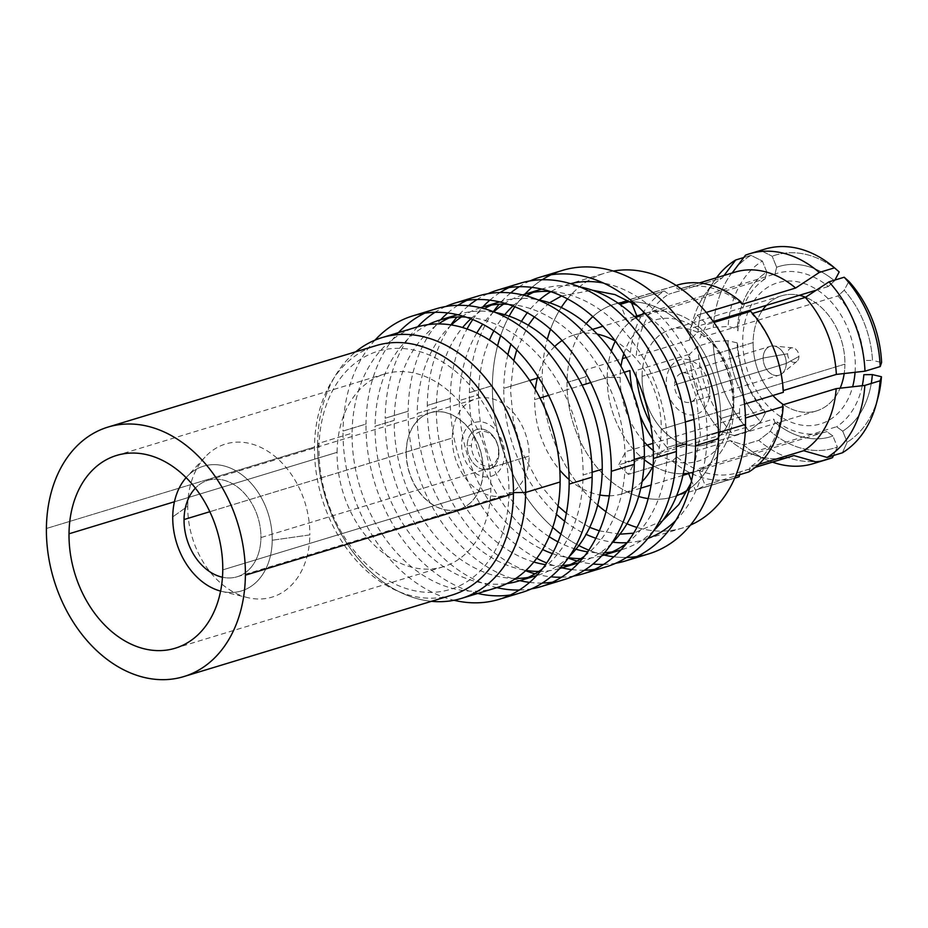 <?xml version="1.0" encoding="UTF-8"?>
<svg xmlns="http://www.w3.org/2000/svg" width="928" height="928" viewBox="0 0 928 928"><rect width="100%" height="100%" fill="white"/><g stroke="black" fill="none" stroke-linecap="round" stroke-linejoin="round"><path stroke-width="0.7" stroke-dasharray="4.64 3.48" d="M675.607 520.643A133.214 98.24 -106.9 0 0 707.113 436.032L718.469 432.587L707.113 436.032A133.214 98.24 -106.9 0 0 603.409 283.028M570.534 283.678A133.214 98.24 -106.9 0 0 566.718 284.722A133.214 98.24 -106.9 0 0 550.838 291.705M539.296 300.022A133.214 98.24 -106.9 0 0 527.336 312.771M521.42 321.424A133.214 98.24 -106.9 0 0 510.899 344.288M507.906 354.647A133.214 98.24 -106.9 0 0 503.8 388.333L529.656 380.468L503.8 388.333A133.214 98.24 -106.9 0 0 556.417 514.263M537.335 378.137L542.219 376.652A133.214 98.24 73.1 0 1 547.288 339.312A133.214 98.24 -106.9 0 0 542.219 376.652L537.335 378.137M550.513 329.22A133.214 98.24 73.1 0 1 561.254 307.493A133.214 98.24 -106.9 0 0 550.513 329.22M567.495 298.897A133.214 98.24 73.1 0 1 605.149 273.041A133.214 98.24 73.1 0 1 613.315 271.069A133.214 98.24 -106.9 0 0 567.495 298.897M690.49 525.062A133.214 98.24 73.1 0 1 682.614 527.974A133.214 98.24 73.1 0 1 636.944 527.429A133.214 98.24 -106.9 0 0 690.49 525.062M626.98 523.763A133.214 98.24 73.1 0 1 605.961 511.688A133.214 98.24 -106.9 0 0 626.98 523.763M597.667 505.099A133.214 98.24 73.1 0 1 542.219 376.652A133.214 98.24 -106.9 0 0 597.667 505.099M564.665 521.211A133.214 98.24 -106.9 0 0 586.125 534.354M595.857 538.252A133.214 98.24 -106.9 0 0 612.874 542.184M627.108 542.683A133.214 98.24 -106.9 0 0 644.194 539.644A133.214 98.24 -106.9 0 0 647.941 538.391M624.208 372.302L586.032 383.902A100.7 74.263 73.1 0 1 585.904 376.745L567.031 382.475A100.7 74.263 -106.9 0 0 638.65 496.457A100.7 74.263 73.1 0 1 567.031 382.475A100.7 74.263 73.1 0 1 586.148 323.686A100.7 74.263 -106.9 0 0 567.031 382.475L585.904 376.745A100.7 74.263 73.1 0 1 586.183 369.68L622.479 358.649M592.864 316.61A100.7 74.263 73.1 0 1 618.141 303.201A100.7 74.263 -106.9 0 0 614.603 304.152A100.7 74.263 -106.9 0 0 592.864 316.61M630.727 301.762A100.7 74.263 73.1 0 1 720.72 418.54A100.7 74.263 73.1 0 1 687.892 489.868A100.7 74.263 -106.9 0 0 720.72 418.54A100.7 74.263 -106.9 0 0 630.727 301.762M676.628 495.68A100.7 74.263 73.1 0 1 648.162 498.603A100.7 74.263 -106.9 0 0 673.16 496.863A100.7 74.263 -106.9 0 0 676.628 495.68M744.511 404.109L739.465 405.64A100.7 74.263 73.1 0 1 739.593 412.809L720.72 418.54L739.593 412.809A100.7 74.263 73.1 0 1 739.314 419.862L745.474 417.994M626.203 357.512L630.054 356.352A100.7 74.263 73.1 0 1 664.262 291.009L628.755 301.797L664.262 291.009L668.717 294.199A96.338 71.05 -106.9 0 0 636.214 356.271L689.736 340.008L698.007 332.004L713.226 327.387L728.086 326.494L737.192 328.628A88.96 65.61 73.1 0 1 766.806 272.066L765.171 278.841A82.94 61.167 -106.9 0 0 737.911 330.89L737.192 328.628A88.96 65.61 73.1 0 1 766.806 272.066L762.364 261.046A100.85 74.379 -106.9 0 0 728.086 326.494A100.85 74.379 73.1 0 1 762.364 261.046L750.938 255.351A109.666 80.875 -106.9 0 0 713.226 327.387A109.666 80.875 73.1 0 1 750.938 255.351L743.757 257.532L750.938 255.351L762.364 261.046L766.806 272.066L765.171 278.841L627.038 320.821L620.646 304.952M624.289 302.145A100.7 74.263 73.1 0 1 630.216 299.524L674.088 286.184A100.7 74.263 73.1 0 1 677.336 285.082M713.226 321.482L690.154 328.5L697.114 315.218L706.254 312.434L697.114 315.218A100.7 74.263 73.1 0 1 706.788 324.614L713.91 322.445L706.788 324.614L699.828 337.896L837.961 295.916L844.213 290.232A88.96 65.61 73.1 0 1 872.494 360.377L863.991 360.482A82.94 61.167 -106.9 0 0 837.961 295.916L844.213 290.232L848.865 281.346L844.213 290.232A88.96 65.61 73.1 0 1 872.494 360.377L881.6 362.512M862.274 385.7A82.94 61.167 -106.9 0 1 836.592 426.752L842.728 431.16A88.96 65.61 73.1 0 0 871.264 383.461A88.96 65.61 73.1 0 1 842.728 431.16L847.183 442.18L842.346 452.818L847.183 442.18L842.728 431.16L836.592 426.752L698.459 468.733L705.106 485.205L735.637 475.925L705.106 485.205A100.7 74.263 73.1 0 1 695.281 490.03L734.756 478.036L695.281 490.03L691.534 480.727M735.904 477.792A100.7 74.263 73.1 0 1 672.255 460.996L628.384 474.336A100.7 74.263 73.1 0 1 618.709 464.928L662.58 451.6A100.7 74.263 73.1 0 1 652.558 438.828M639.775 414.874A100.7 74.263 73.1 0 1 632.467 390.85M742.098 304.291A96.338 71.05 -106.9 0 0 681.43 288.411A96.338 71.05 -106.9 0 0 678.542 289.374L732.157 272.994L678.542 289.374L674.088 286.184L630.216 299.524L631.249 302.052M636.84 315.926L774.996 274.015L776.632 267.252L772.189 256.221L760.763 250.525L745.544 255.154L760.763 250.525L772.189 256.221L776.632 267.252A88.96 65.61 73.1 0 1 834.539 280.836L828.286 286.52A82.94 61.167 -106.9 0 0 774.996 274.015L776.632 267.252A88.96 65.61 73.1 0 1 834.539 280.836L828.286 286.52L816.35 290.151M748.977 471.876L750.16 466.97L758.663 464.383L750.16 466.97A96.338 71.05 -106.9 0 0 782.513 406.742M775.008 422.391L773.476 419.073A82.94 61.167 -106.9 0 0 826.767 431.578L832.915 435.986A88.96 65.61 73.1 0 1 775.008 422.391L773.476 419.073L635.344 461.054L628.384 474.336L672.255 460.996L676.79 456.878L730.313 440.614L743.56 444.964L758.779 440.336L770.356 431.288L775.008 422.391L770.356 431.288A100.85 74.379 -106.9 0 0 837.358 447.006L832.915 435.986A88.96 65.61 73.1 0 1 775.008 422.391M737.041 342.85L737.76 345.112A82.94 61.167 -106.9 0 0 763.802 409.677L765.333 412.995A88.96 65.61 73.1 0 1 737.041 342.85L727.946 340.715A100.85 74.379 -106.9 0 0 760.682 421.892L765.333 412.995A88.96 65.61 73.1 0 1 737.041 342.85M783.244 390.549L782.814 390.676A96.338 71.05 -106.9 0 0 751.773 313.687L752.562 313.444L751.773 313.687L750.659 311.286M839.19 271.939A100.85 74.379 -106.9 0 0 772.189 256.221A100.85 74.379 73.1 0 1 839.19 271.939M878.074 397.277A100.85 74.379 73.1 0 1 847.183 442.18A100.85 74.379 -106.9 0 0 877.192 400.409M688.634 473.547L826.767 431.578L832.915 435.986L837.358 447.006L833.495 455.509L837.358 447.006A100.85 74.379 73.1 0 1 770.356 431.288L758.779 440.336A109.666 80.875 -106.9 0 0 824.447 460.091M727.946 340.715L713.075 341.608A109.666 80.875 -106.9 0 0 749.105 430.94L760.682 421.892A100.85 74.379 73.1 0 1 727.946 340.715M828.53 459.012A109.666 80.875 73.1 0 1 758.779 440.336L743.56 444.964A109.666 80.875 -106.9 0 0 772.467 462.121A109.666 80.875 73.1 0 1 769.474 460.984A109.666 80.875 73.1 0 1 743.56 444.964L730.313 440.614A96.338 71.05 -106.9 0 0 752.457 454.175A96.338 71.05 -106.9 0 0 788.034 457.295M760.763 250.525A109.666 80.875 73.1 0 1 764.765 249.156M713.075 341.608L697.856 346.225A109.666 80.875 -106.9 0 0 733.886 435.557L749.105 430.94A109.666 80.875 73.1 0 1 713.075 341.608M716.451 277.762A109.666 80.875 -106.9 0 0 698.007 332.004A109.666 80.875 73.1 0 1 714.583 280.372A109.666 80.875 73.1 0 1 716.451 277.762M697.856 346.225L689.585 354.229A96.338 71.05 -106.9 0 0 720.638 431.218L733.886 435.557A109.666 80.875 73.1 0 1 697.856 346.225M724.118 275.43L722.239 277.936A96.338 71.05 -106.9 0 0 704.248 295.498A96.338 71.05 -106.9 0 0 689.736 340.008A96.338 71.05 73.1 0 1 722.239 277.936L668.717 294.199L722.239 277.936L724.118 275.43M790.969 456.495A96.338 71.05 73.1 0 1 730.313 440.614L676.79 456.878A96.338 71.05 -106.9 0 0 737.447 472.758A96.338 71.05 -106.9 0 0 740.335 471.795L755.508 467.178L740.335 471.795L739.628 474.707M732.064 273.11A96.338 71.05 73.1 0 1 734.953 272.148M650.435 423.249A96.338 71.05 -106.9 0 0 667.116 447.482L720.638 431.218A96.338 71.05 73.1 0 1 689.585 354.229L636.063 370.492A96.338 71.05 -106.9 0 0 636.666 377.963M647.187 445.115L625.669 451.646L618.709 464.928L662.58 451.6L667.116 447.482L720.638 431.218L733.886 435.557L749.105 430.94L760.682 421.892L765.333 412.995L763.802 409.677L652.941 443.364M492.397 385.654A148.155 109.26 -106.9 0 0 552.74 527.359A148.155 109.26 73.1 0 1 492.397 385.654A148.155 109.26 73.1 0 1 497.57 345.819A148.155 109.26 -106.9 0 0 492.397 385.654L469.417 392.637L492.397 385.654M560.918 534.076A148.155 109.26 -106.9 0 0 578.863 545.548A148.155 109.26 73.1 0 1 560.918 534.076M588.816 550.165A148.155 109.26 -106.9 0 0 604.116 555.048A148.155 109.26 73.1 0 1 588.816 550.165M613.837 556.788A148.155 109.26 -106.9 0 0 626.586 557.438A148.155 109.26 73.1 0 1 613.837 556.788M542.196 279.734A148.155 109.26 -106.9 0 0 531.964 287.367A148.155 109.26 73.1 0 1 542.196 279.734M524.854 294.211A148.155 109.26 -106.9 0 0 514.854 306.785A148.155 109.26 73.1 0 1 524.854 294.211M509.159 316.17A148.155 109.26 -106.9 0 0 500.633 335.681A148.155 109.26 73.1 0 1 509.159 316.17M558.03 506.05L538.078 482.27L522.824 453.479L513.393 421.695L510.481 389.899L513.822 360.574M516.734 349.937L528.299 325.229M534.342 316.97L549.562 302.772M561.568 295.962L592.412 290.22M637.002 305.614L662.998 329.046L683.402 360.458L696.348 397.08L700.42 434.466L690.954 483.186M662.476 520.782L633.65 533.171M619.881 534.192L599.337 530.862M589.721 527.359L566.358 513.265M406.162 452.04A50.379 37.143 73.1 0 1 429.966 412.867A50.379 37.143 73.1 0 1 483.047 470.078L260.93 537.579A50.379 37.143 -106.9 0 0 207.837 480.368A50.379 37.143 -106.9 0 0 195.39 488.128A50.379 37.143 73.1 0 1 237.487 487.014A50.379 37.143 73.1 0 1 260.93 537.579A50.379 37.143 73.1 0 1 222.465 577.239A50.379 37.143 -106.9 0 0 237.127 576.764A50.379 37.143 -106.9 0 0 260.93 537.579L483.047 470.078A50.379 37.143 73.1 0 1 459.256 509.263A50.379 37.143 73.1 0 1 406.162 452.04L209.832 511.711L406.162 452.04M221.595 591.356L247.706 597.632A80.005 58.998 73.1 0 0 309.836 534.888L272.229 540.235A65.192 48.07 -106.9 0 1 221.595 591.356A65.192 48.07 -106.9 0 1 220.609 591.101A65.192 48.07 -106.9 0 0 272.229 540.235A65.192 48.07 -106.9 0 0 241.036 474.15A65.192 48.07 -106.9 0 0 186.122 477.642A65.192 48.07 -106.9 0 1 186.806 476.876L205.007 457.144A80.005 58.998 73.1 0 1 272.124 454.21A80.005 58.998 73.1 0 1 309.836 534.888L272.229 540.235A65.192 48.07 -106.9 0 0 241.5 474.498A65.192 48.07 -106.9 0 0 186.806 476.876M530.004 280.917A148.155 109.26 -106.9 0 0 519.216 286.717M510.655 292.946A148.155 109.26 -106.9 0 0 499.125 304.256M493.336 311.669A148.155 109.26 -106.9 0 0 469.417 392.637A148.155 109.26 -106.9 0 0 568.214 558.088M551.151 274.781A148.155 109.26 73.1 0 1 562.38 270.431M450.915 324.893A148.155 109.26 -106.9 0 0 427.298 405.443L450.266 398.46A148.155 109.26 73.1 0 1 467.039 328.964M472.735 319.58A148.155 109.26 73.1 0 1 482.722 307.017M489.845 300.162A148.155 109.26 73.1 0 1 500.076 292.54M509.02 287.576A148.155 109.26 73.1 0 1 520.248 283.226M487.884 293.712A148.155 109.26 -106.9 0 0 477.096 299.512M468.524 305.741A148.155 109.26 -106.9 0 0 457.005 317.063M417.612 326.818A148.155 109.26 -106.9 0 0 385.166 418.238L408.146 411.255A148.155 109.26 73.1 0 1 440.603 319.824M447.714 312.968A148.155 109.26 73.1 0 1 457.945 305.335M466.9 300.382A148.155 109.26 73.1 0 1 478.129 296.032M445.753 306.518A148.155 109.26 -106.9 0 0 434.965 312.318M374.993 340.147A148.155 109.26 -106.9 0 0 343.035 431.044L366.015 424.061A148.155 109.26 73.1 0 1 398.472 332.618M424.769 313.177A148.155 109.26 73.1 0 1 435.998 308.827M577.158 561.022A148.155 109.26 -106.9 0 0 593.027 564.015M603.606 564.421A148.155 109.26 -106.9 0 0 615.798 563.238M648.533 553.946A148.155 109.26 73.1 0 1 636.782 556.58M606.402 566.741A148.155 109.26 73.1 0 1 594.651 569.374M584.454 570.233A148.155 109.26 73.1 0 1 571.718 569.583M561.985 567.855A148.155 109.26 73.1 0 1 546.696 562.971M536.732 558.343A148.155 109.26 73.1 0 1 450.266 398.46L427.298 405.443A148.155 109.26 -106.9 0 0 525.608 570.708M535.027 573.817A148.155 109.26 -106.9 0 0 550.896 576.81M561.486 577.216A148.155 109.26 -106.9 0 0 573.678 576.044M564.282 579.548A148.155 109.26 73.1 0 1 552.531 582.181M542.335 583.039A148.155 109.26 73.1 0 1 529.586 582.39M519.866 580.65A148.155 109.26 73.1 0 1 408.146 411.255L385.166 418.238A148.155 109.26 -106.9 0 0 496.863 587.633M519.355 590.022A148.155 109.26 -106.9 0 0 531.547 588.839M522.151 592.342A148.155 109.26 73.1 0 1 510.4 594.976M477.734 593.456A148.155 109.26 73.1 0 1 366.015 424.061L343.035 431.044A148.155 109.26 -106.9 0 0 454.036 600.265M626.632 543.298A136.312 100.526 -106.9 0 0 667.348 449.396L676.373 446.646L667.348 449.396A136.312 100.526 -106.9 0 0 550.107 291.45M522.557 294.918A136.312 100.526 -106.9 0 0 503.591 304.129M493.812 311.854A136.312 100.526 -106.9 0 0 482.688 324.208M476.806 333.001A136.312 100.526 -106.9 0 0 459.314 400.583L478.465 394.76A136.312 100.526 73.1 0 1 489.416 340.054M493.87 330.855A136.312 100.526 73.1 0 1 504.728 314.731M512.964 306.031A136.312 100.526 73.1 0 1 526.524 295.939M533.472 292.308A136.312 100.526 73.1 0 1 542.845 288.747A136.312 100.526 73.1 0 1 579.698 286.891M584.501 556.104A136.312 100.526 -106.9 0 0 625.217 462.19L634.242 459.453L625.217 462.19A136.312 100.526 -106.9 0 0 507.976 304.256M480.437 307.725A136.312 100.526 -106.9 0 0 461.471 316.935M451.356 324.962A136.312 100.526 -106.9 0 0 417.194 413.378L436.334 407.566A136.312 100.526 73.1 0 1 462.596 327.526M470.832 318.838A136.312 100.526 73.1 0 1 484.393 308.734M491.341 305.103A136.312 100.526 73.1 0 1 500.714 301.554A136.312 100.526 73.1 0 1 537.579 299.698M542.381 568.899A136.312 100.526 -106.9 0 0 583.086 474.997L592.122 472.248L583.086 474.997A136.312 100.526 -106.9 0 0 465.844 317.063M428.237 324.591A136.312 100.526 -106.9 0 0 375.063 426.184L394.214 420.361A136.312 100.526 73.1 0 1 438.492 323.918M449.21 317.91A136.312 100.526 73.1 0 1 458.594 314.348A136.312 100.526 73.1 0 1 495.448 312.492M495.726 587.992A136.312 100.526 73.1 0 1 352.083 433.167L317.62 443.642A136.312 100.526 73.1 0 1 355.668 351.816A136.312 100.526 -106.9 0 0 317.62 443.642L352.083 433.167A136.312 100.526 73.1 0 1 416.463 327.155M653.764 530.619A136.312 100.526 73.1 0 1 622.108 549.585A136.312 100.526 73.1 0 1 612.341 551.847M604.546 552.694A136.312 100.526 73.1 0 1 587.668 551.847M575.975 549.214A136.312 100.526 73.1 0 1 557.983 541.848M549.167 536.686A136.312 100.526 73.1 0 1 478.465 394.76L459.314 400.583A136.312 100.526 -106.9 0 0 542.613 549.55M552.392 553.587A136.312 100.526 -106.9 0 0 568.516 557.67M580.94 558.633A136.312 100.526 -106.9 0 0 601.82 555.744M611.645 543.425A136.312 100.526 73.1 0 1 579.977 562.38A136.312 100.526 73.1 0 1 570.21 564.642M562.426 565.488A136.312 100.526 73.1 0 1 545.536 564.653M533.855 562.008A136.312 100.526 73.1 0 1 436.334 407.566L417.194 413.378A136.312 100.526 -106.9 0 0 525.944 570.395M538.808 571.439A136.312 100.526 -106.9 0 0 559.688 568.539M569.514 556.22A136.312 100.526 73.1 0 1 537.857 575.186A136.312 100.526 73.1 0 1 528.078 577.448M515.829 578.422A136.312 100.526 73.1 0 1 394.214 420.361L375.063 426.184A136.312 100.526 -106.9 0 0 506.932 583.561M317.62 443.642A136.312 100.526 -106.9 0 0 431.485 601.321A136.312 100.526 73.1 0 1 317.62 443.642L319 448.085L317.62 443.642M247.706 597.632A80.005 58.998 73.1 0 1 187.734 506.247L172.736 516.884L187.734 506.247A80.005 58.998 73.1 0 1 205.007 457.144M513.474 492.606L508.938 492.652A124.456 91.779 -106.9 0 0 415.222 350.39A124.456 91.779 -106.9 0 0 319 448.085A124.456 91.779 -106.9 0 0 412.716 590.347A124.456 91.779 -106.9 0 0 508.938 492.652L513.474 492.606M607.19 377.557A82.963 61.19 73.1 0 1 611.297 351.097A82.963 61.19 -106.9 0 0 607.19 377.557L590.718 382.568L607.19 377.557A82.963 61.19 -106.9 0 0 644.299 459.685A82.963 61.19 73.1 0 1 607.19 377.557L620.171 377.394L607.19 377.557M635.866 317.759A82.963 61.19 -106.9 0 0 615.31 341.11A82.963 61.19 73.1 0 1 646.387 313.026A82.963 61.19 73.1 0 1 733.816 407.276L693.935 419.386L733.816 407.276A82.963 61.19 73.1 0 1 694.631 471.795A82.963 61.19 73.1 0 1 653.173 465.752A82.963 61.19 -106.9 0 0 661.281 429.316A82.963 61.19 -106.9 0 0 615.334 341.144M685.34 421.996L661.281 429.316L685.34 421.996M597.284 334.138A82.963 61.19 -106.9 0 0 573.84 335.078A82.963 61.19 -106.9 0 0 562.113 340.564M554.712 346.48A82.963 61.19 -106.9 0 0 537.788 376.397M535.294 389.424A82.963 61.19 -106.9 0 0 534.656 399.608L539.992 397.984L534.656 399.608A82.963 61.19 -106.9 0 0 559.816 470.136M548.587 395.374L582.123 385.178L548.587 395.374M855.059 372.302A73.764 54.392 -106.9 0 0 855.314 366.572A73.764 54.392 -106.9 0 0 799.774 282.251A73.764 54.392 -106.9 0 0 742.736 340.158A73.764 54.392 -106.9 0 0 789.972 421.73A73.764 54.392 -106.9 0 0 852.635 386.779M844.921 364.136A60.158 44.358 73.1 0 1 844.202 373.52A60.158 44.358 73.1 0 0 844.921 364.136L733.862 397.88A60.158 44.358 73.1 0 1 687.358 445.104A60.158 44.358 73.1 0 1 642.06 376.339A60.158 44.358 73.1 0 1 688.576 329.115A60.158 44.358 73.1 0 1 733.862 397.88L844.921 364.136A60.158 44.358 73.1 0 0 805.55 297.25A60.158 44.358 73.1 0 1 844.921 364.136M772.908 395.479A60.158 44.358 73.1 0 1 753.118 342.594A60.158 44.358 73.1 0 0 816.512 410.918A60.158 44.358 73.1 0 0 840.13 388.182A60.158 44.358 73.1 0 1 783.464 404.654M766.447 305.312A60.158 44.358 73.1 0 1 799.368 295.313A60.158 44.358 73.1 0 0 781.538 295.812A60.158 44.358 73.1 0 0 753.118 342.594L642.06 376.339L753.118 342.594A60.158 44.358 73.1 0 1 762.294 310.486M569.142 479.567A82.963 61.19 -106.9 0 0 599.848 495.007M609.29 495.807A82.963 61.19 -106.9 0 0 622.085 493.847A82.963 61.19 -106.9 0 0 642.095 481.574M653.184 465.752A82.963 61.19 -106.9 0 0 683.263 473.721M693.216 472.201A82.963 61.19 -106.9 0 0 733.816 407.276L732.749 403.808A73.764 54.392 73.1 0 1 653.324 450.544M643.87 441.624A73.764 54.392 73.1 0 1 620.171 377.394A73.764 54.392 73.1 0 1 620.994 366.34M623.883 353.684A73.764 54.392 73.1 0 1 687.056 322.909A73.764 54.392 73.1 0 1 732.749 403.808L733.816 407.276A82.963 61.19 -106.9 0 0 644.983 313.478L646.387 313.026M709.665 392.208A28.443 20.973 -106.9 0 0 688.251 359.681A28.443 20.973 -106.9 0 0 666.258 382.023A28.443 20.973 -106.9 0 0 687.671 414.538A28.443 20.973 -106.9 0 0 709.665 392.208M642.06 376.339A60.158 44.358 -106.9 0 0 705.454 444.663A60.158 44.358 -106.9 0 0 733.862 397.88A60.158 44.358 -106.9 0 0 670.468 329.556A60.158 44.358 -106.9 0 0 642.06 376.339M483.221 470.032A50.379 37.143 -106.9 0 0 430.128 412.809A50.379 37.143 -106.9 0 0 406.336 451.994L452.296 438.028A50.379 37.143 73.1 0 1 476.087 398.843A50.379 37.143 73.1 0 1 529.169 456.066L483.221 470.032L529.169 456.066A50.379 37.143 73.1 0 1 505.377 495.239A50.379 37.143 73.1 0 1 452.296 438.028L406.336 451.994A50.379 37.143 -106.9 0 0 459.418 509.205A50.379 37.143 -106.9 0 0 483.221 470.032M787.628 353.777A7.412 5.464 -106.9 0 0 793.208 362.245A7.412 5.464 -106.9 0 0 798.938 356.433A7.412 5.464 -106.9 0 0 793.359 347.965A7.412 5.464 -106.9 0 0 787.628 353.777L763.164 358.046L674.517 384.981A15.115 11.148 -106.9 0 0 690.444 402.149A15.115 11.148 -106.9 0 0 697.578 390.398L786.236 363.463A15.115 11.148 73.1 0 1 779.091 375.214A15.115 11.148 73.1 0 1 763.164 358.046A15.115 11.148 73.1 0 1 770.31 346.295A15.115 11.148 73.1 0 1 786.236 363.463L697.578 390.398A15.115 11.148 -106.9 0 0 681.651 373.23A15.115 11.148 -106.9 0 0 674.517 384.981L763.164 358.046A15.115 11.148 -106.9 0 0 769.706 372.824A15.115 11.148 -106.9 0 0 782.026 373.636A15.115 11.148 -106.9 0 0 786.236 363.463L798.938 356.433A7.412 5.464 73.1 0 1 796.874 361.421A7.412 5.464 73.1 0 1 790.83 361.027A7.412 5.464 73.1 0 1 787.628 353.777A7.412 5.464 73.1 0 1 792.744 347.861A7.412 5.464 73.1 0 1 798.938 356.433L786.236 363.463A15.115 11.148 -106.9 0 0 773.616 345.982A15.115 11.148 -106.9 0 0 763.164 358.046L787.628 353.777M482.792 476.505A28.153 20.764 -106.9 0 0 504.554 454.418A28.153 20.764 -106.9 0 0 483.36 422.24A28.153 20.764 -106.9 0 0 461.599 444.338A28.153 20.764 -106.9 0 0 482.792 476.505M498.951 453.096A20.799 15.335 73.1 0 1 482.862 469.429A20.799 15.335 73.1 0 1 467.202 445.649A20.799 15.335 73.1 0 1 483.279 429.316A20.799 15.335 73.1 0 1 498.951 453.096L498.591 451.959A17.783 13.108 73.1 0 1 484.845 465.914A17.783 13.108 73.1 0 1 471.459 445.591L467.202 445.649A20.799 15.335 -106.9 0 0 482.862 469.429A20.799 15.335 -106.9 0 0 498.951 453.096A20.799 15.335 -106.9 0 0 483.279 429.316A20.799 15.335 -106.9 0 0 467.202 445.649L471.459 445.591A17.783 13.108 73.1 0 1 485.205 431.636A17.783 13.108 73.1 0 1 498.591 451.959L498.951 453.096M451.878 595.115A130.384 96.152 73.1 0 1 314.476 447.029L46.4 528.496L314.476 447.029A130.384 96.152 73.1 0 1 376.06 345.622M337.096 452.33A100.746 74.298 73.1 0 1 384.679 373.972A100.746 74.298 73.1 0 1 490.854 488.406L222.766 569.873L490.854 488.406A100.746 74.298 73.1 0 1 443.259 566.764A100.746 74.298 73.1 0 1 337.096 452.33L174.441 501.758L337.096 452.33M566.718 284.722L605.149 273.041M682.614 527.974L644.194 539.644M614.603 304.152L676.129 285.453M673.16 496.863L734.698 478.164M752.457 454.175L769.474 460.984M714.583 280.372L704.248 295.498M737.447 472.758L755.322 467.329M681.43 288.411L699.306 282.97M429.966 412.867L207.837 480.368M459.256 509.263L237.127 576.764M541.685 289.095L542.845 288.747M499.566 301.902L500.714 301.554M457.434 314.708L458.594 314.348M622.108 549.585L620.948 549.933M579.977 562.38L578.828 562.739M537.857 575.186L536.697 575.534M634.659 316.587L602.84 326.262M592.54 329.394L573.84 335.078M694.631 471.795L688.657 473.616M682.904 475.356L651.085 485.031M640.784 488.163L622.085 493.847M816.512 410.918L705.454 444.663M781.538 295.812L670.468 329.556M430.128 412.809L476.087 398.843M459.418 509.205L505.377 495.239M690.444 402.149L779.091 375.214M681.651 373.23L770.31 346.295M796.874 361.421L782.026 373.636M792.744 347.861L773.616 345.982M384.679 373.972L116.603 455.439M443.259 566.764L175.183 648.231"/><path stroke-width="1.39" d="M745.532 424.363L718.469 432.587L745.532 424.363A133.214 98.24 73.1 0 1 690.49 525.062A133.214 98.24 -106.9 0 0 745.532 424.363A133.214 98.24 -106.9 0 0 613.315 271.069A133.214 98.24 73.1 0 1 745.532 424.363M603.409 283.028A133.214 98.24 -106.9 0 0 570.534 283.678M550.838 291.705A133.214 98.24 -106.9 0 0 539.296 300.022M527.336 312.771A133.214 98.24 -106.9 0 0 521.42 321.424M510.899 344.288A133.214 98.24 -106.9 0 0 507.906 354.647M529.656 380.468L537.335 378.137L529.656 380.468M547.288 339.312A133.214 98.24 73.1 0 1 550.513 329.22A133.214 98.24 -106.9 0 0 547.288 339.312M561.254 307.493A133.214 98.24 73.1 0 1 567.495 298.897A133.214 98.24 -106.9 0 0 561.254 307.493M636.944 527.429A133.214 98.24 73.1 0 1 626.98 523.763A133.214 98.24 -106.9 0 0 636.944 527.429M605.961 511.688A133.214 98.24 73.1 0 1 597.667 505.099A133.214 98.24 -106.9 0 0 605.961 511.688M556.417 514.263A133.214 98.24 -106.9 0 0 564.665 521.211M586.125 534.354A133.214 98.24 -106.9 0 0 595.857 538.252M612.874 542.184A133.214 98.24 -106.9 0 0 627.108 542.683M647.941 538.391A133.214 98.24 -106.9 0 0 675.607 520.643M586.148 323.686A100.7 74.263 73.1 0 1 592.864 316.61A100.7 74.263 -106.9 0 0 586.148 323.686M618.141 303.201A100.7 74.263 73.1 0 1 630.727 301.762A100.7 74.263 -106.9 0 0 618.141 303.201M687.892 489.868A100.7 74.263 73.1 0 1 676.628 495.68A100.7 74.263 -106.9 0 0 687.892 489.868M648.162 498.603A100.7 74.263 73.1 0 1 638.65 496.457A100.7 74.263 -106.9 0 0 648.162 498.603M750.659 311.286L713.91 322.445L750.659 311.286A100.7 74.263 73.1 0 1 783.336 392.312L744.511 404.109M622.479 358.649L626.203 357.512M620.646 304.952L620.391 304.338L628.755 301.797L620.391 304.338A100.7 74.263 73.1 0 1 624.289 302.145M676.129 285.453L677.336 285.082A100.7 74.263 73.1 0 1 740.985 301.878L706.254 312.434L740.985 301.878L742.098 304.291L795.621 288.028A96.338 71.05 -106.9 0 0 732.064 273.11L745.544 255.154L732.064 273.11M632.467 390.85A100.7 74.263 73.1 0 1 629.903 370.574L624.208 372.302M745.474 417.994L783.186 406.534A100.7 74.263 73.1 0 1 748.977 471.876L735.637 475.925L748.977 471.876M739.628 474.707L739.152 476.69L734.756 478.036L739.152 476.69A100.7 74.263 73.1 0 1 735.904 477.792L734.698 478.164M652.558 438.828A100.7 74.263 73.1 0 1 639.775 414.874M631.249 302.052L636.84 315.926M782.513 406.742A96.338 71.05 -106.9 0 0 782.664 404.898L836.186 388.635A96.338 71.05 73.1 0 1 803.683 450.706A96.338 71.05 -106.9 0 0 836.186 388.635L864.838 385.41A109.666 80.875 73.1 0 1 827.126 457.434A109.666 80.875 -106.9 0 0 864.838 385.41L880.057 380.782A109.666 80.875 73.1 0 1 842.346 452.818L827.126 457.434L803.683 450.706L758.663 464.383L803.683 450.706L827.126 457.434L842.346 452.818A109.666 80.875 -106.9 0 0 876.357 403.738A109.666 80.875 -106.9 0 0 880.057 380.782L881.449 376.733L872.343 374.599A88.96 65.61 73.1 0 1 871.264 383.461A88.96 65.61 73.1 0 0 872.343 374.599L863.852 374.703A82.94 61.167 -106.9 0 1 862.274 385.7M848.865 281.346L844.178 277.228L828.959 281.857L805.295 297.424L752.562 313.444L805.295 297.424L828.959 281.857L844.178 277.228L848.865 281.346A100.85 74.379 73.1 0 1 881.6 362.512A100.85 74.379 -106.9 0 0 848.865 281.346M749.546 253.785A109.666 80.875 -106.9 0 0 745.544 255.154A109.666 80.875 73.1 0 1 819.285 272.461L834.504 267.832L819.285 272.461A109.666 80.875 -106.9 0 0 749.546 253.785L764.765 249.156A109.666 80.875 73.1 0 1 834.504 267.832L839.19 271.939L834.956 280.036L839.19 271.939L834.504 267.832A109.666 80.875 -106.9 0 0 760.763 250.525M877.192 400.409A100.85 74.379 -106.9 0 0 881.449 376.733A100.85 74.379 73.1 0 1 878.074 397.277L876.357 403.738M824.447 460.091A109.666 80.875 -106.9 0 0 832.52 457.643L833.495 455.509L832.52 457.643A109.666 80.875 73.1 0 1 828.53 459.012L813.311 463.629A109.666 80.875 -106.9 0 0 817.301 462.26L832.52 457.643L817.301 462.26A109.666 80.875 73.1 0 1 772.467 462.121A109.666 80.875 -106.9 0 0 813.311 463.629M881.6 362.512L880.208 366.56A109.666 80.875 -106.9 0 0 844.178 277.228A109.666 80.875 73.1 0 1 880.208 366.56L864.989 371.188A109.666 80.875 -106.9 0 0 828.959 281.857A109.666 80.875 73.1 0 1 864.989 371.188L836.337 374.413A96.338 71.05 -106.9 0 0 805.295 297.424A96.338 71.05 73.1 0 1 836.337 374.413L783.244 390.549M743.757 257.532L735.718 259.979A109.666 80.875 -106.9 0 0 716.451 277.762A109.666 80.875 73.1 0 1 735.718 259.979L724.118 275.43L735.718 259.979L743.757 257.532M788.034 457.295A96.338 71.05 -106.9 0 0 793.858 455.532L817.301 462.26L793.858 455.532A96.338 71.05 73.1 0 1 790.969 456.495L755.322 467.329M699.306 282.97L734.953 272.148A96.338 71.05 73.1 0 1 795.621 288.028L819.285 272.461L795.621 288.028L742.098 304.291M755.508 467.178L793.858 455.532L755.508 467.178M636.666 377.963A96.338 71.05 -106.9 0 0 650.435 423.249M688.634 473.547L691.534 480.727M713.226 321.482L816.35 290.151M652.941 443.364L647.187 445.115M552.74 527.359A148.155 109.26 -106.9 0 0 560.918 534.076A148.155 109.26 73.1 0 1 552.74 527.359M578.863 545.548A148.155 109.26 -106.9 0 0 588.816 550.165A148.155 109.26 73.1 0 1 578.863 545.548M604.116 555.048A148.155 109.26 -106.9 0 0 613.837 556.788A148.155 109.26 73.1 0 1 604.116 555.048M636.782 556.58A148.155 109.26 73.1 0 1 626.586 557.438A148.155 109.26 -106.9 0 0 718.516 438.712A148.155 109.26 -106.9 0 0 659.182 297.911A148.155 109.26 -106.9 0 0 542.196 279.734A148.155 109.26 73.1 0 1 551.151 274.781M531.964 287.367A148.155 109.26 -106.9 0 0 524.854 294.211A148.155 109.26 73.1 0 1 531.964 287.367M514.854 306.785A148.155 109.26 -106.9 0 0 509.159 316.17A148.155 109.26 73.1 0 1 514.854 306.785M500.633 335.681A148.155 109.26 -106.9 0 0 497.57 345.819A148.155 109.26 73.1 0 1 500.633 335.681M513.822 360.574L516.734 349.937M528.299 325.229L534.342 316.97M549.562 302.772L561.568 295.962M592.412 290.22L614.974 294.594L637.002 305.614M690.954 483.186L678.739 504.646L662.476 520.782M633.65 533.171L619.881 534.192M599.337 530.862L589.721 527.359M566.358 513.265L558.03 506.05M195.39 488.128A50.379 37.143 -106.9 0 0 184.046 519.541L209.832 511.711L184.046 519.541A50.379 37.143 73.1 0 1 195.39 488.128M186.122 477.642A65.192 48.07 -106.9 0 0 172.736 516.884A65.192 48.07 -106.9 0 0 220.609 591.101A65.192 48.07 -106.9 0 1 172.736 516.884A65.192 48.07 -106.9 0 1 186.122 477.642M222.465 577.239A50.379 37.143 73.1 0 1 184.046 519.541A50.379 37.143 -106.9 0 0 222.465 577.239M539.4 277.402L562.38 270.431A148.155 109.26 73.1 0 1 718.516 438.712L695.536 445.695A148.155 109.26 -106.9 0 0 539.4 277.402A148.155 109.26 -106.9 0 0 530.004 280.917M519.216 286.717A148.155 109.26 -106.9 0 0 510.655 292.946M499.125 304.256A148.155 109.26 -106.9 0 0 493.336 311.669M467.039 328.964A148.155 109.26 73.1 0 1 472.735 319.58M482.722 307.017A148.155 109.26 73.1 0 1 489.845 300.162M500.076 292.54A148.155 109.26 73.1 0 1 509.02 287.576M497.269 290.209L520.248 283.226A148.155 109.26 73.1 0 1 676.384 451.518L653.405 458.49A148.155 109.26 -106.9 0 0 497.269 290.209A148.155 109.26 -106.9 0 0 487.884 293.712M477.096 299.512A148.155 109.26 -106.9 0 0 468.524 305.741M457.005 317.063A148.155 109.26 -106.9 0 0 450.915 324.893M440.603 319.824A148.155 109.26 73.1 0 1 447.714 312.968M457.945 305.335A148.155 109.26 73.1 0 1 466.9 300.382M455.149 303.015L478.129 296.032A148.155 109.26 73.1 0 1 634.265 464.313L611.285 471.296A148.155 109.26 -106.9 0 0 455.149 303.015A148.155 109.26 -106.9 0 0 445.753 306.518M434.965 312.318A148.155 109.26 -106.9 0 0 417.612 326.818M398.472 332.618A148.155 109.26 73.1 0 1 424.769 313.177M413.018 315.81L435.998 308.827A148.155 109.26 73.1 0 1 592.134 477.12L569.154 484.103A148.155 109.26 -106.9 0 0 413.018 315.81A148.155 109.26 -106.9 0 0 374.993 340.147M568.214 558.088A148.155 109.26 -106.9 0 0 577.158 561.022M593.027 564.015A148.155 109.26 -106.9 0 0 603.606 564.421M615.798 563.238A148.155 109.26 -106.9 0 0 625.553 560.93A148.155 109.26 -106.9 0 0 695.536 445.695L718.516 438.712A148.155 109.26 73.1 0 1 648.533 553.946L625.553 560.93M676.384 451.518A148.155 109.26 73.1 0 1 606.402 566.741L583.434 573.724A148.155 109.26 -106.9 0 0 653.405 458.49L676.384 451.518M594.651 569.374A148.155 109.26 73.1 0 1 584.454 570.233M571.718 569.583A148.155 109.26 73.1 0 1 561.985 567.855M546.696 562.971A148.155 109.26 73.1 0 1 536.732 558.343M525.608 570.708A148.155 109.26 -106.9 0 0 535.027 573.817M550.896 576.81A148.155 109.26 -106.9 0 0 561.486 577.216M573.678 576.044A148.155 109.26 -106.9 0 0 583.434 573.724M634.265 464.313A148.155 109.26 73.1 0 1 564.282 579.548L541.302 586.531A148.155 109.26 -106.9 0 0 611.285 471.296L634.265 464.313M552.531 582.181A148.155 109.26 73.1 0 1 542.335 583.039M529.586 582.39A148.155 109.26 73.1 0 1 519.866 580.65M496.863 587.633A148.155 109.26 -106.9 0 0 519.355 590.022M531.547 588.839A148.155 109.26 -106.9 0 0 541.302 586.531M592.134 477.12A148.155 109.26 73.1 0 1 522.151 592.342L499.171 599.326A148.155 109.26 -106.9 0 0 569.154 484.103L592.134 477.12M510.4 594.976A148.155 109.26 73.1 0 1 477.734 593.456M454.036 600.265A148.155 109.26 -106.9 0 0 499.171 599.326M579.698 286.891A136.312 100.526 73.1 0 1 686.488 443.572L676.373 446.646L686.488 443.572A136.312 100.526 73.1 0 1 653.764 530.619M550.107 291.45A136.312 100.526 -106.9 0 0 523.694 294.57A136.312 100.526 -106.9 0 0 522.557 294.918M503.591 304.129A136.312 100.526 -106.9 0 0 493.812 311.854M482.688 324.208A136.312 100.526 -106.9 0 0 476.806 333.001M489.416 340.054A136.312 100.526 73.1 0 1 493.87 330.855M504.728 314.731A136.312 100.526 73.1 0 1 512.964 306.031M526.524 295.939A136.312 100.526 73.1 0 1 533.472 292.308M537.579 299.698A136.312 100.526 73.1 0 1 644.368 456.379L634.242 459.453L644.368 456.379A136.312 100.526 73.1 0 1 611.645 543.425M507.976 304.256A136.312 100.526 -106.9 0 0 481.574 307.365A136.312 100.526 -106.9 0 0 480.437 307.725M461.471 316.935A136.312 100.526 -106.9 0 0 451.356 324.962M462.596 327.526A136.312 100.526 73.1 0 1 470.832 318.838M484.393 308.734A136.312 100.526 73.1 0 1 491.341 305.103M495.448 312.492A136.312 100.526 73.1 0 1 602.237 469.174L592.122 472.248L602.237 469.174A136.312 100.526 73.1 0 1 569.514 556.22M465.844 317.063A136.312 100.526 -106.9 0 0 439.443 320.172A136.312 100.526 -106.9 0 0 428.237 324.591M438.492 323.918A136.312 100.526 73.1 0 1 449.21 317.91M382 337.63L416.463 327.155A136.312 100.526 73.1 0 1 560.106 481.98L525.642 492.455A136.312 100.526 -106.9 0 0 382 337.63A136.312 100.526 -106.9 0 0 355.668 351.816A136.312 100.526 73.1 0 1 466.749 359.194A136.312 100.526 73.1 0 1 525.642 492.455L560.106 481.98A136.312 100.526 73.1 0 1 495.726 587.992L461.262 598.467A136.312 100.526 -106.9 0 0 525.642 492.455L513.474 492.606L525.642 492.455A136.312 100.526 73.1 0 1 431.485 601.321A136.312 100.526 -106.9 0 0 461.262 598.467M612.341 551.847A136.312 100.526 73.1 0 1 604.546 552.694M587.668 551.847A136.312 100.526 73.1 0 1 575.975 549.214M557.983 541.848A136.312 100.526 73.1 0 1 549.167 536.686M542.613 549.55A136.312 100.526 -106.9 0 0 552.392 553.587M568.516 557.67A136.312 100.526 -106.9 0 0 580.94 558.633M601.82 555.744A136.312 100.526 -106.9 0 0 602.956 555.396A136.312 100.526 -106.9 0 0 626.632 543.298M570.21 564.642A136.312 100.526 73.1 0 1 562.426 565.488M545.536 564.653A136.312 100.526 73.1 0 1 533.855 562.008M525.944 570.395A136.312 100.526 -106.9 0 0 538.808 571.439M559.688 568.539A136.312 100.526 -106.9 0 0 560.837 568.203A136.312 100.526 -106.9 0 0 584.501 556.104M528.078 577.448A136.312 100.526 73.1 0 1 515.829 578.422M506.932 583.561A136.312 100.526 -106.9 0 0 518.706 581.009A136.312 100.526 -106.9 0 0 542.381 568.899M611.297 351.097A82.963 61.19 73.1 0 1 615.299 341.121A82.963 61.19 -106.9 0 0 611.297 351.097M693.935 419.386L685.34 421.996L693.935 419.386M615.334 341.144A82.963 61.19 -106.9 0 0 597.284 334.138M562.113 340.564A82.963 61.19 -106.9 0 0 554.712 346.48M537.788 376.397A82.963 61.19 -106.9 0 0 535.294 389.424M539.992 397.984L548.587 395.374L539.992 397.984M582.123 385.178L590.718 382.568L582.123 385.178M852.635 386.779A73.764 54.392 -106.9 0 0 855.059 372.302M844.202 373.52A60.158 44.358 73.1 0 1 840.13 388.182A60.158 44.358 73.1 0 0 844.202 373.52M783.464 404.654A60.158 44.358 73.1 0 1 772.908 395.479M762.294 310.486A60.158 44.358 73.1 0 1 766.447 305.312M799.368 295.313A60.158 44.358 73.1 0 1 805.55 297.25A60.158 44.358 73.1 0 0 799.368 295.313M653.173 465.752A82.963 61.19 73.1 0 1 644.299 459.685A82.963 61.19 -106.9 0 0 653.184 465.752A82.963 61.19 -106.9 0 1 642.095 481.574M559.816 470.136A82.963 61.19 -106.9 0 0 569.142 479.567M599.848 495.007A82.963 61.19 -106.9 0 0 609.29 495.807M683.263 473.721A82.963 61.19 -106.9 0 0 693.216 472.201M653.324 450.544A73.764 54.392 73.1 0 1 643.87 441.624M634.659 316.587L644.96 313.467A82.963 61.19 -106.9 0 0 635.866 317.759M620.994 366.34A73.764 54.392 73.1 0 1 623.883 353.684M107.984 427.089L376.06 345.622A130.384 96.152 73.1 0 1 513.462 493.719L245.386 575.186A130.384 96.152 -106.9 0 0 107.984 427.089A130.384 96.152 -106.9 0 0 46.4 528.496A130.384 96.152 -106.9 0 0 144.571 677.533A130.384 96.152 -106.9 0 0 245.386 575.186A130.384 96.152 -106.9 0 0 147.204 426.149A130.384 96.152 -106.9 0 0 46.4 528.496A130.384 96.152 -106.9 0 0 183.802 676.582A130.384 96.152 -106.9 0 0 245.386 575.186L513.462 493.719A130.384 96.152 73.1 0 1 451.878 595.115L183.802 676.582M69.008 533.797A100.746 74.298 73.1 0 1 146.914 454.708A100.746 74.298 73.1 0 1 222.766 569.873A100.746 74.298 73.1 0 1 144.872 648.962A100.746 74.298 73.1 0 1 69.008 533.797L174.441 501.758L69.008 533.797A100.746 74.298 -106.9 0 0 175.183 648.231A100.746 74.298 -106.9 0 0 222.766 569.873A100.746 74.298 -106.9 0 0 116.603 455.439A100.746 74.298 -106.9 0 0 69.008 533.797M523.694 294.57L541.685 289.095M481.574 307.365L499.566 301.902M439.443 320.172L457.434 314.708M620.948 549.933L602.956 555.396M578.828 562.739L560.837 568.203M536.697 575.534L518.706 581.009M602.84 326.262L592.54 329.394M688.657 473.616L682.904 475.356M651.085 485.031L640.784 488.163"/></g></svg>

